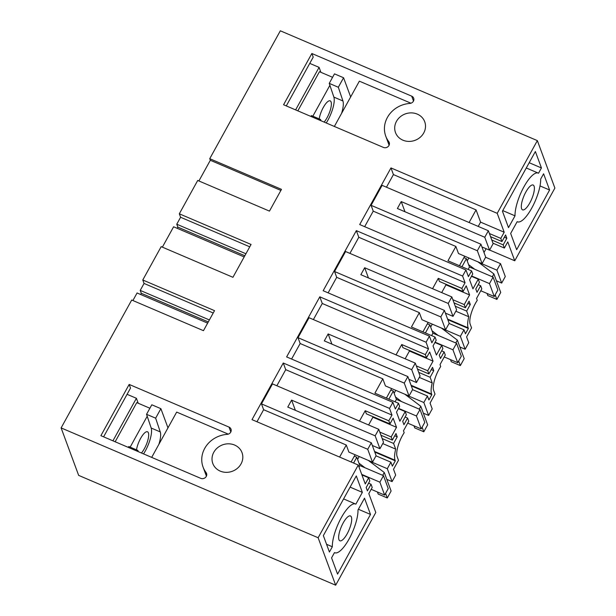<?xml version="1.0" encoding="UTF-8"?>
<svg xmlns="http://www.w3.org/2000/svg" width="616" height="616" viewBox="0 0 616 616"><rect width="100%" height="100%" fill="white"/><g stroke="black" fill="none" stroke-linecap="round" stroke-linejoin="round"><path stroke-width="0.92" d="M493.139 243.659L488.365 230.754L484.769 237.268L489.543 250.173L493.139 243.659M488.365 230.754L382.113 185.347L371.086 205.32L477.338 250.727L480.934 244.213L397.382 208.508L401.216 201.563L484.769 237.268M477.338 250.727L482.105 263.633L485.701 257.118L480.934 244.213M482.105 263.633L458.497 253.546L455.878 246.469L373.234 211.149L371.086 205.32M386.455 187.202L393.424 174.582L390.96 167.922L359.698 224.555L465.958 269.962L462.601 276.037L356.341 230.63L323.161 290.737L429.421 336.144L426.064 342.226L319.804 296.82L286.625 356.926L392.885 402.333L389.528 408.416L283.268 363.009L252.006 419.635L358.266 465.042L318.133 537.745L335.666 585.2L375.798 512.497L368.815 493.601L372.218 487.433L371.048 484.268L367.406 490.867L366.173 487.541L369.823 480.942L368.653 477.777L365.25 483.945L358.266 465.042M373.234 211.149L364.664 226.673M481.935 246.924L489.543 250.173M404.989 211.758L401.216 201.563M463.917 257.627L466.397 258.681L469.469 267.013L468.145 269.415M466.397 258.681L461.938 266.767M459.451 265.704L464.703 256.194M459.882 346.993L465.149 349.241L468.745 342.727L466.597 336.898L471.556 327.912L470.17 324.162A16.871 5.213 113.1 0 1 475.467 303.288A16.871 5.213 113.1 0 1 477.254 300.323L476.553 298.429L481.827 288.873L480.657 285.716L477.015 292.315L475.783 288.981L479.433 282.382L478.262 279.217L472.942 288.858L469.569 279.741L472.734 274.012L471.579 270.886L447.971 260.799L455.878 246.469M480.788 290.767L494.255 296.519L489.489 283.614L471.64 275.991M505.282 276.546L501.686 283.06L496.92 270.155L500.515 263.64L505.282 276.546M496.419 280.804L501.686 283.06M494.255 296.519L497.851 290.005L493.085 277.1L469.469 267.013M485.616 257.272L500.515 263.64M486.101 248.702L483.999 252.506M390.96 167.922L497.22 213.329L504.204 232.232L480.588 222.137L478.224 226.419M480.588 222.137L476.068 209.902L469.099 222.515M393.424 174.582L476.068 209.902M504.204 232.232L500.793 238.392L489.389 233.526M492.962 243.181L504.365 248.055L503.195 244.891L506.837 238.292L505.605 234.958L501.963 241.557L500.793 238.392M501.963 241.557L490.559 236.683M506.837 238.292L504.358 237.229M503.195 244.891L491.791 240.017M504.365 248.055L507.769 241.888L514.753 260.784L489.612 250.042M497.22 213.329L537.352 140.625L554.885 188.088L514.753 260.784M526.611 207.615A13.498 4.173 113.1 0 0 533.371 194.394A13.498 4.173 113.1 0 0 533.156 185.039A13.498 4.173 113.1 0 0 529.082 187.287A13.498 4.173 113.1 0 0 522.33 200.5A13.498 4.173 113.1 0 0 522.545 209.864A13.498 4.173 113.1 0 0 526.611 207.615M543.597 173.789L549.595 190.021L516.655 249.696L510.656 233.456L517.17 221.66A26.48 8.185 113.1 0 0 517.44 221.799A26.48 8.185 113.1 0 0 532.001 207.646A26.48 8.185 113.1 0 0 540.679 179.064L543.597 173.789M502.433 211.188L535.373 151.513L541.441 167.96L538.53 173.235A26.48 8.185 113.1 0 0 538.253 173.104A26.48 8.185 113.1 0 0 523.7 187.256A26.48 8.185 113.1 0 0 515.014 215.831L508.5 227.627L502.433 211.188M318.133 537.745L61.115 427.912L131.716 300.023L203.465 330.684L214.522 310.649L142.781 279.987L161.184 246.639L232.933 277.3L251.059 244.46L179.318 213.798L197.721 180.457L269.469 211.111L281.481 189.351L209.74 158.689L280.334 30.8L537.352 140.625M220.228 471.109A15.577 14.083 -20.3 0 0 237.383 468.329A15.577 14.083 -20.3 0 0 242.034 452.683A15.577 14.083 -20.3 0 0 234.611 445.052A15.577 14.083 -20.3 0 0 217.456 447.824A15.577 14.083 -20.3 0 0 212.805 463.478A15.577 14.083 -20.3 0 0 220.228 471.109M311.858 53.5L411.704 96.165A4.15 3.758 -20.3 0 1 413.683 98.206A4.15 3.758 -20.3 0 1 409.832 103.434A25.964 23.47 -20.3 0 0 385.747 136.144A25.964 23.47 -20.3 0 0 388.75 141.626A4.15 3.758 -20.3 0 1 389.227 142.504A4.15 3.758 -20.3 0 1 387.988 146.677A4.15 3.758 -20.3 0 1 383.414 147.416L283.568 104.751L311.858 53.5L313.205 57.142L286.286 105.906M402.91 140.179A15.577 14.083 -20.3 0 0 420.066 137.406A15.577 14.083 -20.3 0 0 424.717 121.752A15.577 14.083 -20.3 0 0 417.294 114.122A15.577 14.083 -20.3 0 0 400.138 116.901A15.577 14.083 -20.3 0 0 395.487 132.548A15.577 14.083 -20.3 0 0 402.91 140.179M129.175 384.43L100.885 435.674L200.731 478.339A4.15 3.758 -20.3 0 0 205.305 477.6A4.15 3.758 -20.3 0 0 206.545 473.427A4.15 3.758 -20.3 0 0 206.067 472.557A25.964 23.47 -20.3 0 1 203.064 467.074A25.964 23.47 -20.3 0 1 227.15 434.365A4.15 3.758 -20.3 0 0 231 429.129A4.15 3.758 -20.3 0 0 229.021 427.096L129.175 384.43L130.523 388.072L103.604 436.836M209.74 158.689L210.325 160.276L280.888 190.429M210.325 160.276L198.906 180.958M465.149 349.241L460.383 336.336L463.979 329.822L465.442 333.78L468.368 328.482L468.137 327.858A21.29 6.576 -66.9 0 1 468.753 316.74L466.659 311.072L470.301 304.473L469.069 301.147L465.427 307.746L464.256 304.581L469.585 294.941L466.212 285.824L463.047 291.553L461.892 288.434L465.057 282.698L462.601 276.037M465.958 269.962L468.414 276.623L471.579 270.886M478.262 279.217L471.463 276.315M489.489 283.614L493.085 277.1M478.486 262.277L496.92 270.155M480.657 285.716L478.178 284.654M61.115 427.912L78.648 475.375L335.666 585.2M207.638 323.123L137.075 292.97L132.902 300.531M142.781 279.987L144.059 283.445L140.225 290.398L141.295 293.308L140.641 294.494M244.175 256.934L173.612 226.78L162.37 247.147M179.318 213.798L180.596 217.263L176.761 224.209L177.832 227.119L177.177 228.305M386.81 479.363L392.076 481.612L395.672 475.098L393.524 469.269L398.483 460.283L397.097 456.533A16.871 5.213 -66.9 0 1 402.394 435.658A16.871 5.213 -66.9 0 1 404.181 432.702L403.48 430.8L408.755 421.252L407.584 418.087L403.942 424.686L402.71 421.352L406.36 414.753L405.189 411.588L399.869 421.228L396.496 412.112L399.661 406.383L398.506 403.257L395.341 408.993L392.885 402.333M390.844 389.997L393.324 391.06L396.396 399.384L395.072 401.794M393.324 391.06L388.865 399.137M386.378 398.075L391.63 388.565M300.161 343.52L298.013 337.691L404.265 383.098L409.032 396.003L385.423 385.916L382.805 378.84L300.161 343.52L291.591 359.051M398.506 403.257L374.898 393.17L382.805 378.84M362.354 492.369L356.287 475.929L323.346 535.597L329.414 552.044L332.332 546.762A26.48 8.185 -66.9 0 1 341.018 518.179A26.48 8.185 -66.9 0 1 355.571 504.027A26.48 8.185 -66.9 0 1 355.848 504.165L362.354 492.369L350.096 487.133M370.509 514.437L364.51 498.198L357.996 509.994A26.48 8.185 -66.9 0 1 349.318 538.577A26.48 8.185 -66.9 0 1 334.757 552.729A26.48 8.185 -66.9 0 1 334.488 552.591L331.57 557.873L337.568 574.104L370.509 514.437L358.404 509.263M340.425 529.044A13.498 4.173 -66.9 0 1 350.473 515.962A13.498 4.173 -66.9 0 1 349.911 527.712A13.498 4.173 -66.9 0 1 339.863 540.794A13.498 4.173 -66.9 0 1 340.425 529.044M354.308 456.179L356.787 457.241L353.584 463.04M356.787 457.241L359.86 465.565L383.475 475.66L379.88 482.174L384.646 495.079L388.242 488.565L383.475 475.66M359.86 465.565L359.02 467.09M361.731 474.412L379.88 482.174M371.179 489.32L384.646 495.079M371.048 484.268L368.568 483.206M368.653 477.777L361.9 474.89M351.105 461.985L355.093 454.754M346.269 445.022L263.625 409.709L261.477 403.88L367.729 449.287L372.495 462.192L348.887 452.098L346.269 445.022L339.616 457.072M263.625 409.709L256.972 421.76M261.477 403.88L272.503 383.899L378.755 429.306L383.529 442.211L379.933 448.725L375.159 435.82L378.755 429.306M392.076 481.612L387.31 468.707L390.906 462.192L392.369 466.15L395.295 460.853L395.064 460.229A21.29 6.576 -66.9 0 1 395.68 449.11L393.585 443.443L397.228 436.844L395.996 433.518L392.353 440.117L391.183 436.952L396.512 427.312L393.139 418.195L389.974 423.923L388.819 420.805L391.984 415.076L285.732 369.669L276.846 385.762M285.732 369.669L283.268 363.009M391.984 415.076L389.528 408.416M395.295 460.853L374.767 452.082M390.906 462.192L376.006 455.832M368.876 460.83L387.31 468.707M382.767 443.597L395.68 449.11M393.585 443.443L382.182 438.577M389.974 423.923L366.366 413.837L365.211 410.718L388.819 420.805M359.49 421.075L365.211 410.718M396.512 427.312L372.896 417.225L372.634 416.516M391.183 436.952L379.779 432.078M368.614 424.971L372.896 417.225M392.353 440.117L380.95 435.243M372.326 445.476L379.933 448.725M397.228 436.844L394.748 435.782M372.495 462.192L376.091 455.678L371.325 442.773L367.729 449.287M295.38 410.318L291.607 400.115L375.159 435.82M291.607 400.115L287.772 407.068L371.325 442.773M177.832 227.119L244.829 255.748M176.761 224.209L245.923 253.769M180.596 217.263L249.757 246.816M423.346 413.174L428.613 415.43L423.847 402.525L427.442 396.011L428.905 399.961L431.831 394.663L431.6 394.04A21.29 6.576 -66.9 0 1 432.216 382.929L430.122 377.262L433.764 370.663L432.532 367.329L428.89 373.927L427.72 370.77L433.048 361.122L429.675 352.005L426.511 357.742L425.356 354.616L428.52 348.887L426.064 342.226M428.613 415.43L432.209 408.916L430.06 403.087L435.019 394.094L433.633 390.351A16.871 5.213 -66.9 0 1 438.931 369.469A16.871 5.213 -66.9 0 1 440.717 366.512L440.017 364.618L445.291 355.062L444.121 351.898L440.478 358.497L439.247 355.17L442.896 348.571L441.726 345.407L436.405 355.047L433.033 345.93L436.197 340.194L435.042 337.075L431.878 342.804L429.421 336.144M427.381 323.808L429.86 324.871L432.933 333.194L431.608 335.605M429.86 324.871L425.402 332.956M422.915 331.893L428.166 322.384M336.698 277.339L334.55 271.51L440.802 316.917L445.568 329.822L421.96 319.727L419.342 312.651L336.698 277.339L328.128 292.862M435.042 337.075L411.434 326.981L419.342 312.651M334.55 271.51L345.576 251.528L451.828 296.935L456.602 309.84L453.006 316.355L448.232 303.449L451.828 296.935M465.057 282.698L358.805 237.291L349.919 253.384M358.805 237.291L356.341 230.63M463.979 329.822L449.079 323.454M441.949 328.459L460.383 336.336M468.368 328.482L447.84 319.712M455.84 311.219L468.753 316.74M466.659 311.072L455.255 306.198M470.301 304.473L467.821 303.411M465.427 307.746L454.023 302.872M464.256 304.581L452.852 299.707M469.585 294.941L445.969 284.846L445.707 284.145M441.687 292.6L445.969 284.846M463.047 291.553L439.439 281.466L438.284 278.34L461.892 288.434M432.563 288.704L438.284 278.34M444.252 356.949L457.719 362.709L461.315 356.194L456.548 343.289L432.933 333.194M441.726 345.407L434.927 342.496M444.121 351.898L441.641 350.835M445.568 329.822L449.164 323.308L444.398 310.402L360.845 274.697L364.68 267.744L448.232 303.449M457.719 362.709L452.952 349.803L456.548 343.289M452.952 349.803L435.104 342.173M440.802 316.917L444.398 310.402M364.68 267.744L368.453 277.947M445.399 313.105L453.006 316.355M141.295 293.308L208.293 321.937M140.225 290.398L209.386 319.95M144.059 283.445L213.221 313.005M298.013 337.691L309.04 317.717L415.292 363.124L420.066 376.03L416.47 382.544L411.696 369.639L415.292 363.124M428.52 348.887L322.268 303.48L313.382 319.573M322.268 303.48L319.804 296.82M427.442 396.011L412.543 389.643M405.413 394.648L423.847 402.525M431.831 394.663L411.303 385.893M419.303 377.408L432.216 382.929M430.122 377.262L418.718 372.387M433.764 370.663L431.285 369.6M428.89 373.927L417.486 369.061M427.72 370.77L416.316 365.896M433.048 361.122L409.432 351.035L409.17 350.335M405.151 358.789L409.432 351.035M426.511 357.742L402.903 347.655L401.748 344.529L425.356 354.616M396.026 354.893L401.748 344.529M407.715 423.138L421.182 428.89L424.778 422.376L420.012 409.471L396.396 399.384M405.189 411.588L398.39 408.685M407.584 418.087L405.105 417.024M409.032 396.003L412.628 389.489L407.861 376.584L324.309 340.879L328.143 333.934L411.696 369.639M421.182 428.89L416.416 415.985L420.012 409.471M416.416 415.985L398.567 408.362M404.265 383.098L407.861 376.584M328.143 333.934L331.916 344.128M408.862 379.294L416.47 382.544M549.595 190.021L540.016 185.924M502.756 210.595L515.014 215.831M541.441 167.96L529.183 162.716M385.747 136.144L388.981 144.891A25.964 23.47 -20.3 0 0 389.104 145.214M410.957 103.211L359.359 81.166L334.365 126.449M320.913 72.326L319.088 67.367L295.611 109.894M309.763 63.386L319.088 67.367M310.972 116.455L311.45 115.6L320.528 119.481L320.058 120.336M338.323 87.256L343.566 77.747L334.488 73.866L329.237 83.376L338.323 87.256L342.943 100.978A18.688 5.775 -66.9 0 1 341.564 113.406M350.658 96.935L343.566 77.747M321.044 120.759L320.528 119.481M329.237 83.376L333.864 97.097A18.688 5.775 -66.9 0 1 326.234 122.977M332.332 546.762L326.557 544.29M206.422 476.145A25.964 23.47 159.7 0 1 206.298 475.822L203.064 467.074M151.682 457.38L176.677 412.089L228.274 434.141M138.23 403.257L136.406 398.298L112.928 440.825M127.081 394.317L136.406 398.298M160.884 408.67L151.805 404.789L146.554 414.298L155.64 418.179L160.884 408.67L167.976 427.866M128.29 447.385L128.767 446.531L137.845 450.412L137.376 451.266M143.551 453.907A18.688 5.775 113.1 0 0 151.182 428.028L146.554 414.298M158.882 444.336A18.688 5.775 113.1 0 0 160.26 431.908L155.64 418.179M137.845 450.412L138.361 451.69M324.132 122.084A12.767 3.942 113.1 0 0 330.438 109.609A12.767 3.942 113.1 0 0 330.199 100.862A12.767 3.942 113.1 0 0 329.452 100.778A12.767 3.942 113.1 0 0 319.188 118.911M332.586 77.308L319.45 71.702L297.836 110.849M329.891 85.316L312.843 116.201M136.506 449.842A12.767 3.942 -66.9 0 1 141.349 437.137A12.767 3.942 -66.9 0 1 147.517 431.785A12.767 3.942 -66.9 0 1 148.579 436.613A12.767 3.942 -66.9 0 1 141.449 453.006M115.154 441.772L136.767 402.625L149.904 408.239M130.161 447.124L147.209 416.239M477.916 261.839L493.886 273.935L500.723 292.461L496.889 299.415L487.81 295.534L487.033 293.432M495.195 294.818L496.889 299.415M468.599 264.641L474.651 269.223M493.886 273.935L492.315 276.776M468.822 257.958L467.205 260.876M441.379 328.028L457.349 340.124L464.187 358.651L460.352 365.596L451.274 361.715L450.496 359.621M458.658 361.007L460.352 365.596M432.062 330.823L438.115 335.412M457.349 340.124L455.778 342.958M432.286 324.139L430.669 327.065M404.843 394.209L420.813 406.306L427.65 424.832L423.816 431.785L414.737 427.904L413.96 425.802M422.122 427.188L423.816 431.785M395.526 397.012L401.578 401.593M420.813 406.306L419.242 409.147M395.749 390.328L394.132 393.247M368.306 460.398L384.276 472.495L391.114 491.021L387.279 497.967L378.201 494.086L377.423 491.992M385.585 493.377L387.279 497.967M358.989 463.193L365.042 467.783M384.276 472.495L382.705 475.329M359.213 456.51L357.596 459.436M395.064 460.229L374.536 451.459M468.137 327.858L447.609 319.08M431.6 394.04L411.072 385.27M389.435 143.482L388.75 141.626M413.498 101.039L411.704 96.165M333.864 97.097L342.943 100.978M206.067 472.557L206.753 474.405M229.021 427.096L230.815 431.962M151.182 428.028L160.26 431.908M526.28 167.983L538.253 173.104M355.571 504.027L343.597 498.914"/></g></svg>
